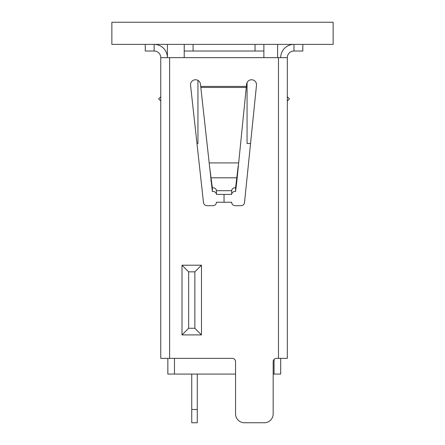 <?xml version="1.0" encoding="UTF-8"?>
<svg xmlns="http://www.w3.org/2000/svg" width="445" height="445" viewBox="0 0 445 445"><rect width="100%" height="100%" fill="white"/><g stroke="black" fill="none" stroke-linecap="round" stroke-linejoin="round"><path stroke-width="0.67" d="M278.481 57.655L278.481 358.358L287.331 358.358L287.331 57.655L160.767 57.655L160.767 358.358L169.617 358.358L169.617 57.655M264.319 422.75L244.405 422.75L264.319 422.75A8.85 8.85 0 0 0 273.169 413.9L273.169 361.679A3.321 3.321 0 0 1 276.49 358.358L278.481 358.358M280.695 358.358L280.695 374.073L273.169 374.073L273.169 413.9M244.516 202.592A3.438 3.438 0 0 1 241.095 205.685A3.438 3.438 0 0 0 244.516 202.592L256.492 85.24A4.978 4.978 0 0 0 252.048 79.783A4.978 4.978 0 0 0 246.591 84.227A4.978 4.978 0 0 1 247.058 82.564L247.058 143.507L250.546 143.507M244.405 422.75A8.85 8.85 0 0 1 235.555 413.9L235.555 361.679A3.321 3.321 0 0 0 232.234 358.358L169.617 358.358M212.348 191.472L212.348 187.79L211.03 177.816L236.801 177.816L236.801 181.499L235.583 191.456A3.538 2.948 0 0 0 231.684 194.387L216.415 194.387A3.538 2.948 0 0 0 212.348 191.472L200.456 84.183A4.978 4.978 0 0 0 194.96 79.783A4.978 4.978 0 0 0 190.555 85.273L203.482 202.531A3.538 3.538 0 0 0 207.003 205.685L212.977 205.685A3.438 3.438 0 0 0 216.415 202.241L231.684 202.241A3.438 3.438 0 0 0 235.121 205.685L241.095 205.685M246.591 84.227L236.801 181.499M184.219 44.378L184.219 57.655M263.879 44.378L263.879 57.655M263.879 51.014L184.219 51.014M167.403 44.378L167.403 57.655A13.278 13.278 0 0 0 154.142 44.378L154.126 51.014A6.636 6.636 0 0 1 160.767 57.655M154.126 51.014L145.276 51.014L145.276 44.378M293.973 44.378L293.973 51.014A6.636 6.636 0 0 0 287.331 57.655M293.956 44.378A13.278 13.278 0 0 0 280.695 57.655M293.973 51.014L302.822 51.014L302.822 44.378M158.648 98.879L160.767 96.76L158.648 98.879L160.767 100.998M287.331 96.76L289.45 98.879L287.331 100.998M231.684 194.387L231.684 190.699L216.415 190.699A3.538 2.948 0 0 0 212.348 187.79M216.415 194.387L216.415 190.699M235.583 191.456L235.583 187.773A3.538 2.948 0 0 0 231.684 190.699M238.264 165.534L235.583 187.773M209.45 165.534L211.03 177.816L211.03 181.499M194.843 328.265L188.647 328.265L188.647 271.845L194.843 271.845L194.843 328.265L201.479 334.907L182.005 334.907L188.647 328.265M182.005 334.907L182.005 265.203L188.647 271.845M182.005 265.203L201.479 265.203L194.843 271.845M224.046 194.387L224.046 202.241M167.848 358.358L167.848 374.073L235.555 374.073M197.274 374.073L197.274 422.75L191.745 422.75L191.745 374.073M197.274 409.472L191.745 409.472M197.942 80.384L197.942 143.507L196.974 143.507M277.597 57.655L277.597 44.378M333.138 44.378L111.862 44.378L111.862 22.25L333.138 22.25L333.138 44.378M201.479 265.203L201.479 334.907M200.701 86.419L246.363 86.419M193.069 44.378L193.069 51.014M255.03 44.378L255.03 51.014M209.133 162.92L238.559 162.92M200.756 87.465L246.313 87.465M174.484 358.358L174.484 374.073M274.059 359.421L274.059 374.073"/></g></svg>
